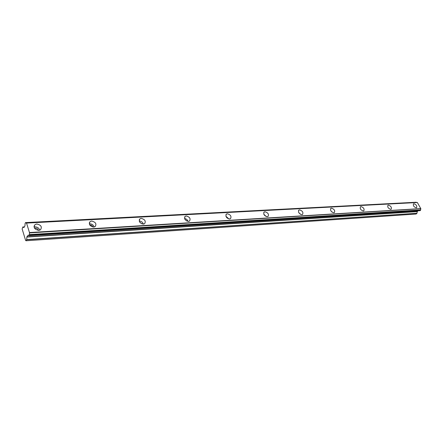 <?xml version="1.0" encoding="UTF-8"?>
<svg xmlns="http://www.w3.org/2000/svg" width="443" height="443" viewBox="0 0 443 443"><rect width="100%" height="100%" fill="white"/><g stroke="black" fill="none" stroke-linecap="round" stroke-linejoin="round"><path stroke-width="0.66" d="M34.615 228.361L35.44 228.145C37.057 228.25 37.998 228.992 38.27 230.377M89.807 225.055L90.167 225C91.579 225.088 92.465 225.764 92.82 227.032M36.763 224.02L35.03 224.584C33.214 227.514 34.46 229.446 38.762 230.371L40.468 229.817C42.295 226.894 41.061 224.961 36.763 224.02M39.715 230.194C39.05 228.101 37.489 226.993 35.047 226.882L34.056 227.076M413.917 203.736L413.518 203.852C412.92 205.602 413.817 206.925 416.21 207.822L416.597 207.712C417.201 205.962 416.304 204.638 413.917 203.736M388.411 205.109L387.963 205.236C387.287 207.064 388.206 208.437 390.715 209.345L391.158 209.218C391.839 207.396 390.92 206.023 388.411 205.109M361.006 206.582L360.497 206.731C359.738 208.642 360.68 210.06 363.321 210.984L363.819 210.84C364.583 208.93 363.642 207.512 361.006 206.582M331.475 208.171L330.893 208.337C330.041 210.342 331.004 211.815 333.789 212.751L334.36 212.579C335.218 210.58 334.255 209.113 331.475 208.171M299.562 209.888L298.898 210.082C297.94 212.186 298.931 213.709 301.871 214.656L302.525 214.462C303.483 212.363 302.497 210.835 299.562 209.888M264.964 211.748L264.2 211.975C263.131 214.19 264.15 215.769 267.267 216.721L268.015 216.494C269.089 214.29 268.07 212.706 264.964 211.748M227.331 213.77L226.445 214.041C225.249 216.372 226.307 218.017 229.612 218.969L230.482 218.709C231.683 216.378 230.631 214.733 227.331 213.77M186.248 215.979L185.213 216.3C183.878 218.759 184.975 220.47 188.491 221.428L189.504 221.112C190.844 218.659 189.759 216.948 186.248 215.979M141.212 218.405L139.994 218.787C138.509 221.389 139.645 223.167 143.399 224.125L144.595 223.748C146.085 221.151 144.955 219.368 141.212 218.405M91.629 221.068L90.178 221.533C88.534 224.291 89.719 226.146 93.733 227.087L95.156 226.633C96.807 223.881 95.633 222.026 91.629 221.068M94.149 227.037C93.484 225.005 92.017 223.925 89.746 223.804L89.298 223.859M28.922 235.704L29.404 234.901L420.617 210.109L419.975 210.646L28.922 235.704L28.313 235.078L26.857 236.861L26.707 239.585L26.071 240.759L25.661 240.527L22.15 229.009L22.77 227.021L23.933 227.547L24.935 225.891L25.113 223.305L25.605 222.486L26.176 223.1L417.256 202.501M417.345 202.495L420.833 208.697L29.509 232.719L29.404 234.901M29.509 232.719L26.491 222.934M418.142 210.763L417.217 211.604L416.985 213.244L26.707 239.585M26.663 239.774L416.985 213.244M416.918 213.371L416.121 214.035L26.071 240.759M25.7 222.596L416.221 202.241M29.476 232.891L420.833 208.697M420.784 208.808L420.623 209.921L29.399 234.613M419.942 210.646L28.911 235.704M226.578 217.435L227.597 218.355M185.091 219.612L186.868 221.09M139.717 222.148L142.12 223.953M28.585 235.211L28.059 235.244M420.85 208.587L29.515 232.547M26.563 222.973L417.433 202.517M22.864 226.982L24.343 226.899L22.837 226.977M332.084 212.147L330.904 210.907M300.509 214.312L298.665 212.446M266.204 216.544L263.795 214.229M228.859 218.903L225.902 216.239M188.076 221.422C187.467 219.772 186.293 218.792 184.548 218.488M143.366 224.125C142.679 222.181 141.3 221.146 139.218 221.013M29.149 235.632L420.263 210.591M420.468 210.419L29.304 235.377M26.813 237.049L417.217 211.604M417.278 211.477L26.857 236.861M34.017 226.273L35.03 224.584M330.6 208.62L330.893 208.337M298.543 210.436L298.898 210.082M263.773 212.424L264.2 211.975M225.936 214.611L226.445 214.041M184.598 217.042L185.213 216.3M139.252 219.75L139.994 218.787M89.303 222.807L90.178 221.533M26.458 222.918L417.3 202.49"/></g></svg>
